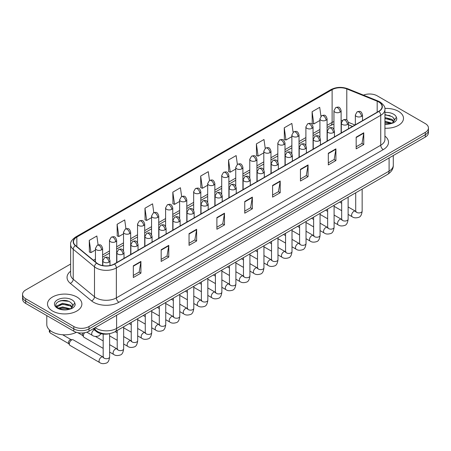 <?xml version="1.0" encoding="UTF-8"?>
<svg xmlns="http://www.w3.org/2000/svg" width="451" height="451" viewBox="0 0 451 451"><rect width="100%" height="100%" fill="white"/><g stroke="black" fill="none" stroke-linecap="round" stroke-linejoin="round"><path stroke-width="0.68" d="M352.468 126.466L348.482 124.854M109.864 333.582A10.745 6.201 180 0 1 96.418 331.547L93.12 328.83M398.458 111.318A17.189 9.922 0 0 0 384.861 108.443A17.189 9.922 0 0 1 398.458 111.318A17.189 9.922 0 0 1 403.493 118.331A17.189 9.922 0 0 0 398.458 111.318M76.85 296.995A17.189 9.922 0 0 0 58.117 294.841A17.189 9.922 0 0 0 47.507 304.013A17.189 9.922 0 0 0 52.541 311.032A17.189 9.922 0 0 0 71.275 313.18A17.189 9.922 0 0 0 81.885 304.013A17.189 9.922 0 0 0 76.85 296.995A17.189 9.922 0 0 0 58.117 294.841A17.189 9.922 0 0 0 47.507 304.013A17.189 9.922 0 0 0 52.541 311.032A17.189 9.922 0 0 0 71.275 313.18A17.189 9.922 0 0 0 81.885 304.013A17.189 9.922 0 0 0 76.85 296.995M378.71 101.96A11.461 6.618 180 0 1 382.065 106.639A11.461 6.618 180 0 1 378.71 111.312L114.329 263.953A11.461 6.618 180 0 1 96.841 263.068L75.565 245.524A11.461 6.618 180 0 1 73.49 241.73A11.461 6.618 180 0 1 76.845 237.051L332.116 89.676A11.461 6.618 180 0 1 346.791 88.932L377.177 101.216A11.461 6.618 180 0 1 378.71 101.96M378.908 101.841A11.749 6.782 0 0 0 377.34 101.08L346.96 88.796A11.749 6.782 0 0 0 331.913 89.557L76.642 236.938A11.749 6.782 0 0 0 75.328 245.62L96.604 263.164A11.749 6.782 0 0 0 114.531 264.072L378.908 111.431A11.749 6.782 0 0 0 378.908 101.841M70.627 264.038L25.696 289.976A10.745 6.201 0 0 0 22.55 294.362L22.55 299.041A10.745 6.201 0 0 0 25.696 303.427L73.812 331.209L73.812 328.869A10.745 6.201 0 0 0 89.005 328.869L425.304 134.708A10.745 6.201 0 0 0 428.45 130.322A10.745 6.201 0 0 1 425.304 134.708L89.005 328.869A10.745 6.201 0 0 1 73.812 328.869L25.696 301.088L73.812 328.869L73.812 326.53A10.745 6.201 0 0 0 89.005 326.53L425.304 132.369A10.745 6.201 0 0 0 428.45 127.983A10.745 6.201 0 0 0 425.304 123.597L377.188 95.821A10.745 6.201 0 0 0 363.45 95.116M22.55 296.702A10.745 6.201 0 0 0 25.696 301.088A10.745 6.201 0 0 1 22.55 296.702M133.321 265.825L133.321 277.523L140.921 273.137L140.921 261.439L133.321 265.825M133.321 275.448L139.173 272.066L140.887 261.828A2.864 1.652 -120 0 0 140.921 261.439M139.122 272.1L140.921 273.137M161.176 249.741L161.176 261.439L168.775 257.053L168.775 245.355L161.176 249.741M161.176 259.364L167.028 255.988L168.742 245.744A2.864 1.652 -120 0 0 168.775 245.355M166.977 256.016L168.775 257.053M189.037 233.657L189.037 245.355L196.63 240.969L196.63 229.271L189.037 233.657M189.037 243.281L194.883 239.904L196.602 229.66A2.864 1.652 -120 0 0 196.63 229.271M194.832 239.932L196.63 240.969M216.892 217.579L216.892 229.271L224.485 224.886L224.485 213.193L216.892 217.579M216.892 227.197L222.743 223.82L224.457 213.577A2.864 1.652 -120 0 0 224.485 213.193M222.693 223.848L224.485 224.886M356.172 137.166L356.172 148.858L363.765 144.472L363.765 132.78L356.172 137.166M356.172 146.784L362.023 143.407L363.737 133.169A2.864 1.652 -120 0 0 363.765 132.78M361.967 143.435L363.765 144.472M328.311 153.244L328.311 164.942L335.91 160.556L335.91 148.858L328.311 153.244M328.311 162.867L334.163 159.491L335.882 149.247A2.864 1.652 -120 0 0 335.91 148.858M334.112 159.519L335.91 160.556M300.456 169.328L300.456 181.026L308.056 176.64L308.056 164.942L300.456 169.328M300.456 178.951L306.308 175.574L308.022 165.331A2.864 1.652 -120 0 0 308.056 164.942M306.257 175.602L308.056 176.64M272.601 185.412L272.601 197.11L280.201 192.724L280.201 181.026L272.601 185.412M272.601 195.035L278.453 191.652L280.167 181.415A2.864 1.652 -120 0 0 280.201 181.026M278.402 191.686L280.201 192.724M244.746 201.496L244.746 213.193L252.346 208.807L252.346 197.11L244.746 201.496M244.746 211.113L250.598 207.736L252.312 197.499A2.864 1.652 -120 0 0 252.346 197.11M250.547 207.764L252.346 208.807M384.928 128.225A17.189 9.922 0 0 0 403.493 118.331A17.189 9.922 0 0 1 384.928 128.225M22.55 294.362A10.745 6.201 0 0 0 25.696 298.748L73.812 326.53M153.808 212.652L152.568 203.835L144.968 208.221L145.092 219.846M125.953 228.77L124.713 219.919L117.113 224.305L117.237 235.929M98.104 244.91L96.858 235.997L89.259 240.383L89.383 252.013M237.367 164.373L236.138 155.584L228.539 159.97L228.663 171.6M265.227 148.311L263.993 139.506L256.394 143.892L256.518 155.516M293.088 132.273L291.848 123.422L284.248 127.808L284.372 139.432M320.954 116.257L319.703 107.338L312.109 111.724L312.227 123.349M181.657 196.54L180.423 187.751L172.829 192.137L172.947 203.762M209.512 180.451L208.277 171.668L200.684 176.053L200.808 187.678M200.684 176.053L202.398 188.276L207.685 185.22M202.398 188.276L200.684 187.633M228.539 159.97L230.252 172.192L235.743 169.024M230.252 172.192L228.539 171.555M256.394 143.892L258.107 156.114L263.801 152.821M258.107 156.114L256.394 155.471M284.248 127.808L285.968 140.03L291.865 136.625M285.968 140.03L284.248 139.387M312.109 111.724L313.823 123.946L319.922 120.423M313.823 123.946L312.109 123.303M172.829 192.137L174.543 204.359L179.628 201.422M174.543 204.359L172.829 203.717M144.968 208.221L146.688 220.443L151.57 217.619M146.688 220.443L144.968 219.8M117.113 224.305L118.827 236.521L123.512 233.821M118.827 236.521L117.113 235.884M89.259 240.383L90.972 252.605L95.454 250.017M90.972 252.605L89.259 251.962M64.499 300.422A14.325 8.27 0 0 0 60.372 300.806M386.112 114.74A14.325 8.27 0 0 0 384.928 114.779M73.812 331.209A10.745 6.201 0 0 0 89.005 331.209L425.304 137.048A10.745 6.201 0 0 0 428.45 132.662L428.45 127.983M384.928 123.912L390.927 123.613L393.199 122.948C395.386 121.826 396.598 120.428 396.841 118.748L396.39 117.294L394.399 120.09A8.095 4.673 0 0 0 393.486 117.931L392.037 116.606L384.928 114.723M394.281 120.642L392.302 123.027M384.928 121.234L392.116 123.162M384.928 122.165L391.214 123.551M384.928 117.525L392.032 119.391L393.909 121.353M384.928 118.45L392.032 120.321L393.599 121.793M393.486 117.931L394.394 120.197M384.928 114.949L390.104 115.608M384.928 118.664L390.025 119.295M384.928 122.373L390.025 123.01M46.791 315.604L46.791 324.483A17.905 10.339 0 0 0 52.034 331.789A17.905 10.339 0 0 0 76.394 332.308M72.673 306.325L72.791 305.767A8.095 4.673 0 0 0 71.878 303.608L70.429 302.288C62.965 297.006 50.529 303.901 58.207 307.994C61.342 309.69 65.045 310.125 69.313 309.29L71.591 308.631C73.778 307.509 74.99 306.105 75.227 304.425L74.781 302.976L70.694 308.709M58.444 308.134L62.599 306.956L70.503 308.845M68.417 308.693L61.962 308.14L59.402 308.602L62.599 307.886L69.606 309.228M56.629 306.629L56.877 305.93L62.599 303.241L70.418 305.073L72.301 307.03M56.854 306.9L62.599 304.171L70.418 305.998L71.991 307.469M71.878 303.608L72.786 305.879M58.788 301.353L61.962 300.71L68.496 301.285M59.391 304.893L61.962 304.425L68.417 304.977M103.178 348.375L84.027 337.32A3.225 1.86 -60 0 1 83.621 336.92A3.225 1.86 -60 0 1 83.356 335.843A3.225 1.86 -60 0 1 84.641 332.737M83.621 336.92L82.663 335.381A2.328 1.342 -60 0 1 82.471 334.603A2.328 1.342 -60 0 1 82.967 332.956M69.33 343.944A3.225 1.86 -60 0 1 71.608 339.998A3.225 1.86 -60 0 1 72.673 339.688A3.225 1.86 -60 0 1 73.22 339.834L102.952 357A3.225 1.86 -60 0 0 101.481 357.079A3.225 1.86 -60 0 0 101.34 357.158A3.225 1.86 -60 0 0 99.231 359.999A3.225 1.86 -60 0 0 99.727 362.581L69.995 345.415A3.225 1.86 -60 0 1 69.595 345.021A3.225 1.86 -60 0 1 69.33 343.944M69.595 345.021L68.637 343.476A2.328 1.342 -60 0 1 68.445 342.698A2.328 1.342 -60 0 1 70.091 339.851A2.328 1.342 -60 0 1 70.858 339.626L72.673 339.688M96.418 330.763L96.418 331.547M384.928 136.106A17.905 10.339 180 0 1 383.265 149.619L118.889 302.26A3.58 2.069 60 0 1 116.358 297.874L380.734 145.233A14.325 8.27 0 0 0 384.928 139.387L384.928 109.446A14.325 8.27 180 0 1 380.734 115.293A3.58 2.069 -120 0 0 378.908 111.431M118.889 302.26A17.905 10.339 180 0 1 93.566 302.26A17.905 10.339 180 0 1 91.559 300.879L70.283 283.335A17.905 10.339 180 0 1 70.627 271.203M96.097 297.874A14.325 8.27 0 0 0 116.358 297.874L116.358 267.928A14.325 8.27 180 0 1 94.49 266.823L73.214 249.285A14.325 8.27 180 0 1 70.627 244.538L70.627 274.484A14.325 8.27 0 0 0 73.214 279.225L94.49 296.769A14.325 8.27 0 0 0 96.097 297.874M384.928 109.446C385.408 107.208 383.762 104.711 379.99 101.954L378.107 101.041A3.58 1.68 112 0 0 377.34 101.08M378.107 101.041L347.727 88.757C341.79 86.66 336.158 86.964 330.831 89.67A3.58 2.069 60 0 1 331.913 89.557M76.642 236.938A3.58 2.069 -120 0 0 75.565 237.051C71.844 239.723 70.198 242.221 70.627 244.538M75.328 245.62A3.58 2.396 129.5 0 0 73.214 249.285L73.214 279.225A3.58 2.396 -50.5 0 1 70.283 283.335M347.727 88.757A3.58 1.68 112 0 0 346.96 88.796M96.604 263.164A3.58 2.396 129.5 0 0 94.49 266.823L94.49 296.769A3.58 2.396 -50.5 0 1 91.559 300.879M114.531 264.072A3.58 2.069 60 0 1 116.358 267.928L380.734 115.293L380.734 145.233A3.58 2.069 60 0 0 383.265 149.619M89.005 326.53L89.005 331.209M425.304 132.369L425.304 137.048M25.696 298.748L25.696 303.427M76.845 237.051L76.845 246.584M377.177 101.216L377.177 112.198M346.791 88.932L346.791 119.983M354.999 125L348.414 122.339M342.27 120.592A11.461 6.618 0 0 0 341.114 120.507M333.949 121.567A11.461 6.618 0 0 0 332.116 122.424L327.082 125.333M332.116 89.676L332.116 122.424A6.444 3.721 60 0 1 330.78 125.378L327.082 127.509M319.922 129.465L313.056 133.428M305.891 137.566L299.024 141.529M291.865 145.667L284.998 149.631M277.833 153.763L270.966 157.732M263.801 161.864L256.935 165.827M249.775 169.965L242.909 173.928M235.743 178.066L228.877 182.029M221.717 186.162L214.851 190.13M207.685 194.263L200.819 198.226M193.659 202.364L186.793 206.327M179.628 210.465L172.761 214.428M165.602 218.56L158.735 222.529M151.57 226.661L144.703 230.624M137.538 234.762L130.672 238.726M123.512 242.863L116.646 246.827M109.48 250.959L102.614 254.928M95.454 259.06L93.408 260.244M244.746 201.868L252.312 197.499M272.601 185.784L280.167 181.415M300.456 169.7L308.022 165.331M328.311 153.616L335.882 149.247M356.172 137.532L363.737 133.169M216.892 217.946L224.457 213.577M189.037 234.03L196.602 229.66M161.176 250.113L168.742 245.744M133.321 266.197L140.887 261.828M95.161 327.651A14.325 8.27 0 0 0 96.351 328.429A14.325 8.27 0 0 0 116.606 328.429L389.089 171.115A14.325 8.27 0 0 0 393.289 165.263C393.39 168.821 391.496 171.865 387.606 174.39L115.123 331.71A7.165 4.138 60 0 0 116.606 328.429L116.606 315.272M389.089 157.957L389.089 171.115A7.165 4.138 60 0 1 387.606 174.39M94.772 327.877A7.165 4.792 129.5 0 0 96.057 330.482L93.673 328.514M361.46 116.386A3.58 2.069 0 0 0 362.514 114.926C361.059 110.332 359.644 111.25 357.141 111.825A3.58 2.069 60 0 1 358.928 112A3.58 2.069 -120 0 1 361.46 116.386A3.58 2.069 0 0 1 356.397 116.386A3.58 2.069 0 0 1 355.349 114.926L357.141 111.825M348.121 214.405L352.254 216.79A3.225 1.86 -60 0 1 351.757 214.202A3.225 1.86 -60 0 1 353.866 211.367A3.225 1.86 -60 0 1 354.007 211.288A3.225 1.86 -60 0 1 355.478 211.203L348.121 206.958M355.89 211.53L355.602 211.767L355.709 211.074A3.225 1.86 -0 0 0 356.651 212.387A3.225 1.86 -0 0 0 361.059 212.466A3.225 1.86 -0 0 0 362.153 211.074C361.713 214.817 360.552 216.903 358.675 217.343C355.98 218.16 353.843 217.98 352.254 216.79M340.065 112.136A3.58 2.069 0 0 0 341.114 110.67C339.659 106.081 338.244 106.994 335.741 107.569A3.58 2.069 60 0 1 337.534 107.75A3.58 2.069 -120 0 1 340.065 112.136A3.58 2.069 0 0 1 334.997 112.136A3.58 2.069 0 0 1 333.949 110.67L335.741 107.569M347.433 124.487A3.58 2.069 0 0 0 348.482 123.027C347.028 118.433 345.618 119.346 343.11 119.927A3.58 2.069 60 0 1 344.902 120.101A3.58 2.069 -120 0 1 347.433 124.487A3.58 2.069 0 0 1 342.371 124.487A3.58 2.069 0 0 1 341.317 123.027L343.11 119.927M334.095 222.501L338.222 224.886A3.225 1.86 -60 0 1 337.731 222.304A3.225 1.86 -60 0 1 339.834 219.462A3.225 1.86 -60 0 1 339.981 219.389A3.225 1.86 -60 0 1 341.446 219.304L334.095 215.059M341.864 219.631L341.576 219.868L341.678 219.169A3.225 1.86 -0 0 0 342.619 220.488A3.225 1.86 -0 0 0 347.033 220.567A3.225 1.86 -0 0 0 348.121 219.169C347.682 222.912 346.52 225.004 344.649 225.444C341.954 226.261 339.812 226.075 338.222 224.886M333.402 132.588A3.58 2.069 0 0 0 334.45 131.128C333.001 126.534 331.586 127.447 329.083 128.022A3.58 2.069 60 0 1 330.871 128.202A3.58 2.069 -120 0 1 333.402 132.588A3.58 2.069 0 0 1 328.339 132.588A3.58 2.069 0 0 1 327.291 131.128L329.083 128.022M320.063 230.602L324.196 232.987A3.225 1.86 -60 0 1 323.7 230.405A3.225 1.86 -60 0 1 325.808 227.563A3.225 1.86 -60 0 1 325.949 227.484A3.225 1.86 -60 0 1 327.42 227.405L320.063 223.16M327.832 227.727L327.544 227.969L327.646 227.27A3.225 1.86 -0 0 0 328.593 228.589A3.225 1.86 -0 0 0 333.001 228.668A3.225 1.86 -0 0 0 334.095 227.27C333.655 231.013 332.494 233.105 330.617 233.545C327.922 234.362 325.785 234.176 324.196 232.987M319.376 140.689A3.58 2.069 0 0 0 320.424 139.224C318.97 134.629 317.555 135.548 315.052 136.123A3.58 2.069 60 0 1 316.844 136.303A3.58 2.069 -120 0 1 319.376 140.689A3.58 2.069 0 0 1 314.308 140.689A3.58 2.069 0 0 1 313.259 139.224L315.052 136.123M306.037 238.703L310.164 241.088A3.225 1.86 -60 0 1 309.674 238.506A3.225 1.86 -60 0 1 311.776 235.664A3.225 1.86 -60 0 1 311.923 235.585A3.225 1.86 -60 0 1 313.389 235.507L306.037 231.256M313.806 235.828L313.518 236.065L313.62 235.371A3.225 1.86 -0 0 0 314.561 236.685A3.225 1.86 -0 0 0 318.975 236.769A3.225 1.86 -0 0 0 320.063 235.371C319.624 239.115 318.462 241.206 316.591 241.64C313.896 242.463 311.754 242.277 310.164 241.088M305.344 148.785A3.58 2.069 0 0 0 306.392 147.325C304.944 142.73 303.529 143.649 301.02 144.224A3.58 2.069 60 0 1 302.813 144.399A3.58 2.069 -120 0 1 305.344 148.785A3.58 2.069 0 0 1 300.281 148.785A3.58 2.069 0 0 1 299.233 147.325L301.02 144.224M292.006 246.804L296.138 249.189A3.225 1.86 -60 0 1 295.642 246.601A3.225 1.86 -60 0 1 297.75 243.765A3.225 1.86 -60 0 1 297.891 243.687A3.225 1.86 -60 0 1 299.363 243.602L292.006 239.357M299.774 243.929L299.487 244.166L299.588 243.472A3.225 1.86 -0 0 0 300.535 244.786A3.225 1.86 -0 0 0 304.944 244.865A3.225 1.86 -0 0 0 306.037 243.472C305.592 247.216 304.436 249.302 302.559 249.741C299.864 250.564 297.722 250.378 296.138 249.189M326.034 120.231A3.58 2.069 0 0 0 327.082 118.771C325.628 114.176 324.218 115.095 321.71 115.67A3.58 2.069 60 0 1 323.502 115.845A3.58 2.069 -120 0 1 326.034 120.231A3.58 2.069 0 0 1 320.971 120.231A3.58 2.069 0 0 1 319.922 118.771L321.71 115.67M312.007 128.332A3.58 2.069 0 0 0 313.056 126.872C311.602 122.277 310.187 123.191 307.683 123.771A3.58 2.069 60 0 1 309.471 123.946A3.58 2.069 -120 0 1 312.007 128.332A3.58 2.069 0 0 1 306.939 128.332A3.58 2.069 0 0 1 305.891 126.872L307.683 123.771M297.976 136.433A3.58 2.069 0 0 0 299.024 134.973C297.57 130.378 296.16 131.292 293.652 131.867A3.58 2.069 60 0 1 295.444 132.047A3.58 2.069 -120 0 1 297.976 136.433A3.58 2.069 0 0 1 292.913 136.433A3.58 2.069 0 0 1 291.865 134.973L293.652 131.867M396.39 117.294A10.243 5.914 0 0 0 393.548 114.154A10.243 5.914 0 0 0 384.928 112.474M384.928 124.194A10.243 5.914 0 0 0 390.927 123.613M74.781 302.976A10.243 5.914 0 0 0 71.94 299.83A10.243 5.914 0 0 0 57.452 299.83A10.243 5.914 0 0 0 57.452 308.196A10.243 5.914 0 0 0 69.313 309.29M291.318 156.886A3.58 2.069 0 0 0 292.366 155.426C290.912 150.831 289.497 151.745 286.994 152.325A3.58 2.069 60 0 1 288.781 152.5A3.58 2.069 -120 0 1 291.318 156.886A3.58 2.069 0 0 1 286.25 156.886A3.58 2.069 0 0 1 285.201 155.426L286.994 152.325M277.979 254.9L282.106 257.284A3.225 1.86 -60 0 1 281.616 254.702A3.225 1.86 -60 0 1 283.718 251.861A3.225 1.86 -60 0 1 283.859 251.788A3.225 1.86 -60 0 1 285.331 251.703L277.979 247.458M285.748 252.03L285.455 252.267L285.562 251.568A3.225 1.86 -0 0 0 286.503 252.887A3.225 1.86 -0 0 0 290.918 252.966A3.225 1.86 -0 0 0 292.006 251.568C291.566 255.311 290.405 257.403 288.527 257.842C285.838 258.66 283.696 258.474 282.106 257.284M277.286 164.987A3.58 2.069 0 0 0 278.335 163.527C276.88 158.932 275.471 159.846 272.962 160.421A3.58 2.069 60 0 1 274.755 160.601A3.58 2.069 -120 0 1 277.286 164.987A3.58 2.069 0 0 1 272.224 164.987A3.58 2.069 0 0 1 271.175 163.527L272.962 160.421M263.948 263.001L268.08 265.385A3.225 1.86 -60 0 1 267.584 262.803A3.225 1.86 -60 0 1 269.692 259.962A3.225 1.86 -60 0 1 269.833 259.883A3.225 1.86 -60 0 1 271.299 259.804L263.948 255.559M271.716 260.126L271.429 260.368L271.53 259.669A3.225 1.86 -0 0 0 272.477 260.988A3.225 1.86 -0 0 0 276.886 261.067A3.225 1.86 -0 0 0 277.979 259.669C277.534 263.412 276.378 265.504 274.501 265.943C271.806 266.761 269.664 266.575 268.08 265.385M263.26 173.088A3.58 2.069 0 0 0 264.309 171.622C262.854 167.033 261.439 167.947 258.936 168.522A3.58 2.069 60 0 1 260.723 168.702A3.58 2.069 -120 0 1 263.26 173.088A3.58 2.069 0 0 1 258.192 173.088A3.58 2.069 0 0 1 257.143 171.622L258.936 168.522M249.922 271.102L254.048 273.486A3.225 1.86 -60 0 1 253.552 270.904A3.225 1.86 -60 0 1 255.661 268.063A3.225 1.86 -60 0 1 255.802 267.984A3.225 1.86 -60 0 1 257.273 267.905L249.922 263.66M257.684 268.227L257.397 268.463L257.504 267.77A3.225 1.86 -0 0 0 258.446 269.084A3.225 1.86 -0 0 0 262.854 269.168A3.225 1.86 -0 0 0 263.948 267.77C263.508 271.513 262.347 273.605 260.469 274.045C257.775 274.862 255.638 274.676 254.048 273.486M283.95 144.534A3.58 2.069 0 0 0 284.998 143.068C283.544 138.48 282.129 139.393 279.626 139.968A3.58 2.069 60 0 1 281.413 140.148A3.58 2.069 -120 0 1 283.95 144.534A3.58 2.069 0 0 1 278.881 144.534A3.58 2.069 0 0 1 277.833 143.068L279.626 139.968M269.918 152.635A3.58 2.069 0 0 0 270.966 151.17C269.512 146.575 268.103 147.494 265.594 148.069A3.58 2.069 60 0 1 267.387 148.244A3.58 2.069 -120 0 1 269.918 152.635A3.58 2.069 0 0 1 264.855 152.635A3.58 2.069 0 0 1 263.801 151.17L265.594 148.069M255.886 160.731A3.58 2.069 0 0 0 256.935 159.271C255.486 154.676 254.071 155.589 251.568 156.17A3.58 2.069 60 0 1 253.355 156.345A3.58 2.069 -120 0 1 255.886 160.731A3.58 2.069 0 0 1 250.824 160.731A3.58 2.069 0 0 1 249.775 159.271L251.568 156.17M249.228 181.184A3.58 2.069 0 0 0 250.277 179.724C248.822 175.129 247.413 176.048 244.904 176.623A3.58 2.069 60 0 1 246.697 176.798A3.58 2.069 -120 0 1 249.228 181.184A3.58 2.069 0 0 1 244.166 181.184A3.58 2.069 0 0 1 243.117 179.724L244.904 176.623M235.89 279.203L240.022 281.587A3.225 1.86 -60 0 1 239.526 279A3.225 1.86 -60 0 1 241.629 276.164A3.225 1.86 -60 0 1 241.775 276.085A3.225 1.86 -60 0 1 243.241 276.001L235.89 271.756M243.658 276.328L243.371 276.564L243.472 275.871A3.225 1.86 -0 0 0 244.419 277.185A3.225 1.86 -0 0 0 248.828 277.264A3.225 1.86 -0 0 0 249.922 275.871C249.476 279.614 248.321 281.706 246.443 282.14C243.749 282.963 241.606 282.777 240.022 281.587M235.196 189.285A3.58 2.069 0 0 0 236.245 187.825C234.796 183.23 233.381 184.143 230.878 184.724A3.58 2.069 60 0 1 232.665 184.899A3.58 2.069 -120 0 1 235.196 189.285A3.58 2.069 0 0 1 230.134 189.285A3.58 2.069 0 0 1 229.085 187.825L230.878 184.724M221.858 287.298L225.99 289.683A3.225 1.86 -60 0 1 225.494 287.101A3.225 1.86 -60 0 1 227.603 284.26A3.225 1.86 -60 0 1 227.744 284.186A3.225 1.86 -60 0 1 229.215 284.102L221.858 279.857M229.627 284.429L229.339 284.666L229.441 283.972A3.225 1.86 -0 0 0 230.388 285.286A3.225 1.86 -0 0 0 234.796 285.365A3.225 1.86 -0 0 0 235.89 283.972C235.45 287.71 234.289 289.801 232.412 290.241C229.717 291.058 227.58 290.872 225.99 289.683M221.17 197.386A3.58 2.069 0 0 0 222.219 195.926C220.764 191.331 219.355 192.244 216.846 192.819A3.58 2.069 60 0 1 218.639 193A3.58 2.069 -120 0 1 221.17 197.386A3.58 2.069 0 0 1 216.102 197.386A3.58 2.069 0 0 1 215.054 195.926L216.846 192.819M207.832 295.399L211.959 297.784A3.225 1.86 -60 0 1 211.468 295.202A3.225 1.86 -60 0 1 213.571 292.361A3.225 1.86 -60 0 1 213.718 292.282A3.225 1.86 -60 0 1 215.183 292.203L207.832 287.958M215.601 292.524L215.313 292.767L215.415 292.068A3.225 1.86 -0 0 0 216.356 293.387A3.225 1.86 -0 0 0 220.77 293.466A3.225 1.86 -0 0 0 221.858 292.068C221.418 295.811 220.257 297.902 218.385 298.342C215.691 299.16 213.548 298.974 211.959 297.784M207.139 205.487A3.58 2.069 0 0 0 208.187 204.021C206.738 199.432 205.323 200.345 202.815 200.92A3.58 2.069 60 0 1 204.607 201.101A3.58 2.069 -120 0 1 207.139 205.487A3.58 2.069 0 0 1 202.076 205.487A3.58 2.069 0 0 1 201.028 204.021L202.815 200.92M193.8 303.5L197.933 305.885A3.225 1.86 -60 0 1 197.437 303.303A3.225 1.86 -60 0 1 199.545 300.462A3.225 1.86 -60 0 1 199.686 300.383A3.225 1.86 -60 0 1 201.157 300.304L193.8 296.059M201.569 300.625L201.281 300.868L201.383 300.169A3.225 1.86 -0 0 0 202.33 301.482A3.225 1.86 -0 0 0 206.738 301.567A3.225 1.86 -0 0 0 207.832 300.169C207.387 303.912 206.231 306.003 204.354 306.443C201.659 307.261 199.522 307.075 197.933 305.885M193.113 213.588A3.58 2.069 0 0 0 194.161 212.122C192.707 207.528 191.292 208.447 188.789 209.022A3.58 2.069 60 0 1 190.581 209.196A3.58 2.069 -120 0 1 193.113 213.588A3.58 2.069 0 0 1 188.044 213.588A3.58 2.069 0 0 1 186.996 212.122L188.789 209.022M179.774 311.602L183.901 313.986A3.225 1.86 -60 0 1 183.41 311.399A3.225 1.86 -60 0 1 185.513 308.563A3.225 1.86 -60 0 1 185.66 308.484A3.225 1.86 -60 0 1 187.126 308.399L179.774 304.154M187.543 308.726L187.25 308.963L187.357 308.27A3.225 1.86 -0 0 0 188.298 309.583A3.225 1.86 -0 0 0 192.712 309.662A3.225 1.86 -0 0 0 193.8 308.27C193.361 312.013 192.199 314.105 190.322 314.539C187.633 315.362 185.491 315.176 183.901 313.986M241.86 168.832A3.58 2.069 0 0 0 242.909 167.372C241.454 162.777 240.045 163.69 237.536 164.271A3.58 2.069 60 0 1 239.329 164.446A3.58 2.069 -120 0 1 241.86 168.832A3.58 2.069 0 0 1 236.792 168.832A3.58 2.069 0 0 1 235.743 167.372L237.536 164.271M227.828 176.933A3.58 2.069 0 0 0 228.877 175.467C227.428 170.878 226.013 171.792 223.504 172.367A3.58 2.069 60 0 1 225.297 172.547A3.58 2.069 -120 0 1 227.828 176.933A3.58 2.069 0 0 1 222.766 176.933A3.58 2.069 0 0 1 221.717 175.467L223.504 172.367M213.802 185.034A3.58 2.069 0 0 0 214.851 183.568C213.396 178.974 211.981 179.893 209.478 180.468A3.58 2.069 60 0 1 211.271 180.648A3.58 2.069 -120 0 1 213.802 185.034A3.58 2.069 0 0 1 208.734 185.034A3.58 2.069 0 0 1 207.685 183.568L209.478 180.468M199.77 193.129A3.58 2.069 0 0 0 200.819 191.669C199.365 187.075 197.955 187.988 195.446 188.569A3.58 2.069 60 0 1 197.239 188.744A3.58 2.069 -120 0 1 199.77 193.129A3.58 2.069 0 0 1 194.708 193.129A3.58 2.069 0 0 1 193.659 191.669L195.446 188.569M185.744 201.231A3.58 2.069 0 0 0 186.793 199.77C185.338 195.176 183.923 196.089 181.42 196.67A3.58 2.069 60 0 1 183.207 196.845A3.58 2.069 -120 0 1 185.744 201.231A3.58 2.069 0 0 1 180.676 201.231A3.58 2.069 0 0 1 179.628 199.77L181.42 196.67M179.081 221.683A3.58 2.069 0 0 0 180.129 220.223C178.675 215.629 177.266 216.542 174.757 217.123A3.58 2.069 60 0 1 176.55 217.297A3.58 2.069 -120 0 1 179.081 221.683A3.58 2.069 0 0 1 174.018 221.683A3.58 2.069 0 0 1 172.97 220.223L174.757 217.123M165.742 319.697L169.875 322.082A3.225 1.86 -60 0 1 169.379 319.5A3.225 1.86 -60 0 1 171.487 316.658A3.225 1.86 -60 0 1 171.628 316.585A3.225 1.86 -60 0 1 173.094 316.501L165.742 312.255M173.511 316.827L173.223 317.064L173.325 316.371A3.225 1.86 -0 0 0 174.272 317.684A3.225 1.86 -0 0 0 178.681 317.763A3.225 1.86 -0 0 0 179.774 316.371C179.329 320.109 178.173 322.2 176.296 322.64C173.601 323.457 171.459 323.271 169.875 322.082M165.055 229.785A3.58 2.069 0 0 0 166.103 228.324C164.649 223.73 163.234 224.643 160.731 225.224A3.58 2.069 60 0 1 162.518 225.399A3.58 2.069 -120 0 1 165.055 229.785A3.58 2.069 0 0 1 159.987 229.785A3.58 2.069 0 0 1 158.938 228.324L160.731 225.224M151.716 327.798L155.843 330.183A3.225 1.86 -60 0 1 155.353 327.601A3.225 1.86 -60 0 1 157.455 324.759A3.225 1.86 -60 0 1 157.596 324.681A3.225 1.86 -60 0 1 159.068 324.602L151.716 320.357M159.479 324.923L159.192 325.165L159.299 324.466A3.225 1.86 -0 0 0 160.24 325.785A3.225 1.86 -0 0 0 164.654 325.864A3.225 1.86 -0 0 0 165.742 324.466C165.303 328.21 164.141 330.301 162.264 330.741C159.575 331.558 157.433 331.372 155.843 330.183M151.023 237.886A3.58 2.069 0 0 0 152.072 236.42C150.617 231.831 149.208 232.744 146.699 233.319A3.58 2.069 60 0 1 148.492 233.5A3.58 2.069 -120 0 1 151.023 237.886A3.58 2.069 0 0 1 145.961 237.886A3.58 2.069 0 0 1 144.912 236.42L146.699 233.319M137.685 335.899L141.817 338.284A3.225 1.86 -60 0 1 141.321 335.702A3.225 1.86 -60 0 1 143.424 332.861A3.225 1.86 -60 0 1 143.57 332.782A3.225 1.86 -60 0 1 145.036 332.703L137.685 328.458M145.453 333.024L145.166 333.266L145.267 332.567A3.225 1.86 -0 0 0 146.214 333.881A3.225 1.86 -0 0 0 150.623 333.965A3.225 1.86 -0 0 0 151.716 332.567C151.271 336.311 150.115 338.402 148.238 338.842C145.543 339.659 143.401 339.473 141.817 338.284M136.991 245.987A3.58 2.069 0 0 0 138.045 244.521C136.591 239.926 135.176 240.845 132.673 241.42A3.58 2.069 60 0 1 134.46 241.601A3.58 2.069 -120 0 1 136.991 245.987A3.58 2.069 0 0 1 131.929 245.987A3.58 2.069 0 0 1 130.88 244.521L132.673 241.42M123.653 344L127.785 346.385A3.225 1.86 -60 0 1 127.289 343.803A3.225 1.86 -60 0 1 129.398 340.962A3.225 1.86 -60 0 1 129.538 340.883A3.225 1.86 -60 0 1 131.01 340.798L123.653 336.553M131.421 341.125L131.134 341.362L131.241 340.668A3.225 1.86 -0 0 0 132.182 341.982A3.225 1.86 -0 0 0 136.591 342.061A3.225 1.86 -0 0 0 137.685 340.668C137.245 344.412 136.084 346.503 134.206 346.937C131.512 347.76 129.375 347.574 127.785 346.385M122.965 254.082A3.58 2.069 0 0 0 124.014 252.622C122.559 248.027 121.15 248.941 118.641 249.521A3.58 2.069 60 0 1 120.434 249.696A3.58 2.069 -120 0 1 122.965 254.082A3.58 2.069 0 0 1 117.903 254.082A3.58 2.069 0 0 1 116.848 252.622L118.641 249.521M109.627 352.096L113.753 354.48A3.225 1.86 -60 0 1 113.263 351.898A3.225 1.86 -60 0 1 115.366 349.057A3.225 1.86 -60 0 1 115.512 348.984A3.225 1.86 -60 0 1 116.978 348.899L109.627 344.654M117.395 349.226L117.108 349.463L117.209 348.77A3.225 1.86 -0 0 0 118.151 350.083A3.225 1.86 -0 0 0 122.565 350.162A3.225 1.86 -0 0 0 123.653 348.77C123.213 352.507 122.052 354.599 120.18 355.038C117.486 355.856 115.343 355.67 113.753 354.48M108.933 262.183A3.58 2.069 0 0 0 109.982 260.723C108.533 256.129 107.118 257.042 104.615 257.622A3.58 2.069 60 0 1 106.402 257.797A3.58 2.069 -120 0 1 108.933 262.183A3.58 2.069 0 0 1 103.871 262.183A3.58 2.069 0 0 1 102.822 260.723L104.615 257.622M103.364 357.327L103.076 357.564L103.178 356.865A3.225 1.86 -0 0 0 104.125 358.184A3.225 1.86 -0 0 0 108.533 358.263A3.225 1.86 -0 0 0 109.627 356.865C109.187 360.608 108.026 362.7 106.148 363.14C103.454 363.957 101.317 363.771 99.727 362.581M68.749 343.662L50.337 333.035A2.328 1.342 -60 0 1 50.219 330.566M171.713 209.332A3.58 2.069 0 0 0 172.761 207.866C171.307 203.277 169.897 204.19 167.389 204.765A3.58 2.069 60 0 1 169.181 204.946A3.58 2.069 -120 0 1 171.713 209.332A3.58 2.069 0 0 1 166.65 209.332A3.58 2.069 0 0 1 165.602 207.866L167.389 204.765M157.681 217.433A3.58 2.069 0 0 0 158.735 215.967C157.281 211.372 155.866 212.291 153.363 212.866A3.58 2.069 60 0 1 155.15 213.047A3.58 2.069 -120 0 1 157.681 217.433A3.58 2.069 0 0 1 152.618 217.433A3.58 2.069 0 0 1 151.57 215.967L153.363 212.866M143.655 225.528A3.58 2.069 0 0 0 144.703 224.068C143.249 219.474 141.839 220.387 139.331 220.967A3.58 2.069 60 0 1 141.124 221.142A3.58 2.069 -120 0 1 143.655 225.528A3.58 2.069 0 0 1 138.587 225.528A3.58 2.069 0 0 1 137.538 224.068L139.331 220.967M129.623 233.629A3.58 2.069 0 0 0 130.672 232.169C129.223 227.575 127.808 228.488 125.299 229.069A3.58 2.069 60 0 1 127.092 229.243A3.58 2.069 -120 0 1 129.623 233.629A3.58 2.069 0 0 1 124.561 233.629A3.58 2.069 0 0 1 123.512 232.169L125.299 229.069M115.597 241.73A3.58 2.069 0 0 0 116.646 240.27C115.191 235.676 113.776 236.589 111.273 237.164A3.58 2.069 60 0 1 113.066 237.344A3.58 2.069 -120 0 1 115.597 241.73A3.58 2.069 0 0 1 110.529 241.73A3.58 2.069 0 0 1 109.48 240.27L111.273 237.164M101.565 249.831A3.58 2.069 0 0 0 102.614 248.366C101.159 243.771 99.75 244.69 97.241 245.265A3.58 2.069 60 0 1 99.034 245.445A3.58 2.069 -120 0 1 101.565 249.831A3.58 2.069 0 0 1 96.503 249.831A3.58 2.069 0 0 1 95.454 248.366L97.241 245.265M101.193 333.74L98.78 335.927C96.086 336.75 93.943 336.564 92.359 335.375A3.225 1.86 -60 0 1 91.688 333.898A3.225 1.86 -60 0 1 94.112 329.873A3.225 1.86 -60 0 1 94.287 329.794M330.831 89.67L75.565 237.051M333.949 124.064L330.78 125.378M319.922 131.647L313.056 135.61M305.891 139.748L299.024 143.711M291.865 147.843L284.998 151.812M277.833 155.945L270.966 159.908M263.801 164.046L256.935 168.009M249.775 172.147L242.909 176.11M235.743 180.242L228.877 184.211M221.717 188.343L214.851 192.306M207.685 196.444L200.819 200.407M193.659 204.545L186.793 208.509M179.628 212.641L172.761 216.61M165.602 220.742L158.735 224.705M151.57 228.843L144.703 232.806M137.538 236.944L130.672 240.907M123.512 245.04L116.646 249.008M109.48 253.141L102.614 257.104M95.454 261.242L94.964 261.524M352.547 126.421L348.482 124.775M115.123 331.71C109.362 334.603 103.595 334.603 97.833 331.71L96.057 330.482M393.289 165.263L393.289 155.533M356.132 211.463L355.478 211.203M362.153 189.087L362.153 211.074M362.514 120.665L362.514 114.926M341.678 210.679L334.095 206.304M355.709 192.808L355.709 211.074M355.349 124.803L355.349 114.926M341.678 203.238L339.659 202.076M341.114 133.022L341.114 110.67M333.949 129.296L333.949 110.67M342.1 219.564L341.446 219.304M348.121 197.188L348.121 219.169M348.482 128.766L348.482 123.027M327.646 218.78L320.063 214.405M341.678 200.909L341.678 219.169M341.317 132.898L341.317 123.027M327.646 211.339L325.633 210.172M328.074 227.665L327.42 227.405M334.095 205.29L334.095 227.27M334.45 136.867L334.45 131.128M313.62 226.881L306.037 222.501M327.646 209.01L327.646 227.27M327.291 141L327.291 131.128M313.62 219.44L311.602 218.273M314.043 235.76L313.389 235.507M320.063 213.385L320.063 235.371M320.424 144.963L320.424 139.224M299.588 234.982L292.006 230.602M313.62 217.111L313.62 235.371M313.259 149.101L313.259 139.224M299.588 227.535L297.575 226.374M300.016 243.861L299.363 243.602M306.037 221.486L306.037 243.472M306.392 153.064L306.392 147.325M285.562 243.078L277.979 238.703M299.588 225.207L299.588 243.472M299.233 157.202L299.233 147.325M285.562 235.636L283.544 234.475M327.082 141.118L327.082 118.771M319.922 137.397L319.922 118.771M313.056 149.219L313.056 126.872M305.891 145.498L305.891 126.872M299.024 157.32L299.024 134.973M291.865 153.594L291.865 134.973M285.985 251.962L285.331 251.703M292.006 229.587L292.006 251.568M292.366 161.165L292.366 155.426M271.53 251.179L263.948 246.804M285.562 233.308L285.562 251.568M285.201 165.297L285.201 155.426M271.53 243.737L269.518 242.57M271.953 260.064L271.299 259.804M277.979 237.688L277.979 259.669M278.335 169.266L278.335 163.527M257.504 259.28L249.922 254.9M271.53 241.409L271.53 259.669M271.175 173.398L271.175 163.527M257.504 251.838L255.486 250.671M257.927 268.159L257.273 267.905M263.948 245.784L263.948 267.77M264.309 177.361L264.309 171.622M243.472 267.381L235.89 263.001M257.504 249.51L257.504 267.77M257.143 181.499L257.143 171.622M243.472 259.934L241.454 258.773M284.998 165.421L284.998 143.068M277.833 161.695L277.833 143.068M270.966 173.517L270.966 151.17M263.801 169.796L263.801 151.17M256.935 181.618L256.935 159.271M249.775 177.897L249.775 159.271M243.895 276.26L243.241 276.001M249.922 253.885L249.922 275.871M250.277 185.462L250.277 179.724M229.441 275.476L221.858 271.102M243.472 257.606L243.472 275.871M243.117 189.6L243.117 179.724M229.441 268.035L227.428 266.874M229.869 284.361L229.215 284.102M235.89 261.986L235.89 283.972M236.245 193.564L236.245 187.825M215.415 283.578L207.832 279.203M229.441 265.707L229.441 283.972M229.085 197.701L229.085 187.825M215.415 276.136L213.396 274.969M215.837 292.462L215.183 292.203M221.858 270.087L221.858 292.068M222.219 201.665L222.219 195.926M201.383 291.679L193.8 287.298M215.415 273.808L215.415 292.068M215.054 205.797L215.054 195.926M201.383 284.237L199.37 283.07M201.811 300.558L201.157 300.304M207.832 278.182L207.832 300.169M208.187 209.766L208.187 204.021M187.357 299.78L179.774 295.399M201.383 281.909L201.383 300.169M201.028 213.898L201.028 204.021M187.357 292.333L185.338 291.171M187.779 308.659L187.126 308.399M193.8 286.284L193.8 308.27M194.161 217.861L194.161 212.122M173.325 307.881L165.742 303.5M187.357 290.004L187.357 308.27M186.996 221.999L186.996 212.122M173.325 300.434L171.312 299.272M242.909 189.719L242.909 167.372M235.743 185.992L235.743 167.372M228.877 197.82L228.877 175.467M221.717 194.093L221.717 175.467M214.851 205.915L214.851 183.568M207.685 202.195L207.685 183.568M200.819 214.016L200.819 191.669M193.659 210.296L193.659 191.669M186.793 222.117L186.793 199.77M179.628 218.391L179.628 199.77M173.753 316.76L173.094 316.501M179.774 294.385L179.774 316.371M180.129 225.962L180.129 220.223M159.299 315.976L151.716 311.602M173.325 298.105L173.325 316.371M172.97 230.1L172.97 220.223M159.299 308.535L157.281 307.368M159.722 324.861L159.068 324.602M165.742 302.486L165.742 324.466M166.103 234.063L166.103 228.324M145.267 324.077L137.685 319.697M159.299 306.206L159.299 324.466M158.938 238.196L158.938 228.324M145.267 316.636L143.249 315.469M145.69 332.956L145.036 332.703M151.716 310.581L151.716 332.567M152.072 242.164L152.072 236.42M131.241 332.178L123.653 327.798M145.267 314.308L145.267 332.567M144.912 246.297L144.912 236.42M131.241 324.731L129.223 323.57M131.664 341.057L131.01 340.798M137.685 318.682L137.685 340.668M138.045 250.26L138.045 244.521M117.209 340.279L109.627 335.899M131.241 322.403L131.241 340.668M130.88 254.398L130.88 244.521M117.209 332.832L115.191 331.671M117.632 349.159L116.978 348.899M123.653 326.783L123.653 348.77M124.014 258.361L124.014 252.622M77.73 332.646L82.781 335.567M117.209 330.504L117.209 348.77M116.848 262.499L116.848 252.622M103.178 340.933L95.403 336.44M103.606 357.26L102.952 357M109.627 333.644L109.627 356.865M109.982 265.526L109.982 260.723M103.178 334.078L103.178 356.865M102.822 265.594L102.822 260.723M62.621 334.749L71.078 339.631M50.337 333.035L49.249 331.609L49.452 329.912M172.761 230.219L172.761 207.866M165.602 226.492L165.602 207.866M158.735 238.314L158.735 215.967M151.57 234.593L151.57 215.967M144.703 246.415L144.703 224.068M137.538 242.694L137.538 224.068M130.672 254.516L130.672 232.169M123.512 250.79L123.512 232.169M116.646 262.617L116.646 240.27M109.48 258.891L109.48 240.27M102.614 265.554L102.614 248.366M92.359 335.375L86.823 332.178M95.454 261.924L95.454 248.366"/></g></svg>
